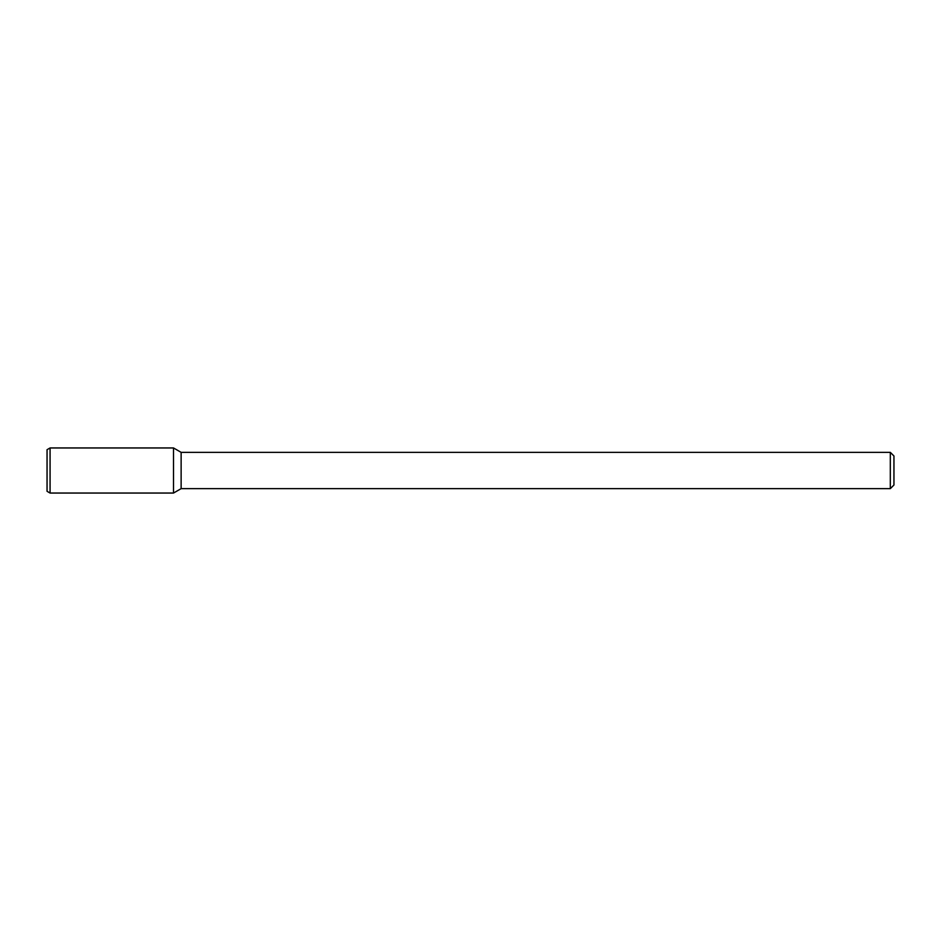 <?xml version="1.0" encoding="UTF-8"?>
<svg xmlns="http://www.w3.org/2000/svg" width="941" height="941" viewBox="0 0 941 941"><rect width="100%" height="100%" fill="white"/><g stroke="black" fill="none" stroke-linecap="round" stroke-linejoin="round"><path stroke-width="1.41" d="M890.315 452.35L890.315 488.65L893.95 485.015L893.95 455.985L890.315 452.35L181.131 452.35L173.509 447.951L50.073 447.951L50.073 493.049L173.509 493.049L173.509 447.951L173.509 493.049L181.131 488.65L181.131 452.35M890.315 488.65L181.131 488.65M50.073 447.951L47.05 449.692L47.05 491.308L50.073 493.049"/></g></svg>
